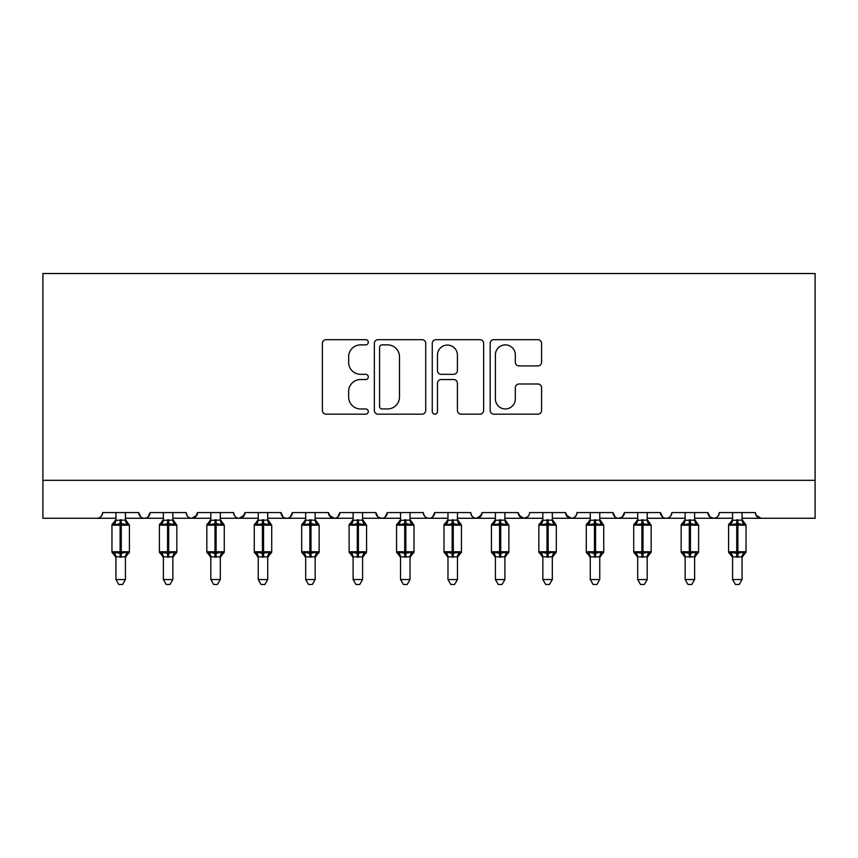 <?xml version="1.0" encoding="UTF-8"?>
<svg xmlns="http://www.w3.org/2000/svg" width="858" height="858" viewBox="0 0 858 858"><rect width="100%" height="100%" fill="white"/><g stroke="black" fill="none" stroke-linecap="round" stroke-linejoin="round"><path stroke-width="1.29" d="M368.286 342.278A2.606 2.606 0 0 0 365.68 339.671L326.104 339.671A3.722 3.722 0 0 0 322.383 343.393L322.383 410.446A3.722 3.722 0 0 0 326.104 414.167L365.68 414.167A2.606 2.606 0 0 0 368.286 411.561A2.606 2.606 0 0 0 365.68 408.955L360.564 408.955A11.915 11.915 0 0 1 348.638 397.029L348.638 391.441A11.915 11.915 0 0 1 360.564 379.526L365.68 379.526A2.606 2.606 0 0 0 368.286 376.919A2.606 2.606 0 0 0 365.68 374.313L360.564 374.313A11.915 11.915 0 0 1 348.638 362.398L348.638 356.81A11.915 11.915 0 0 1 360.564 344.884L365.68 344.884A2.606 2.606 0 0 0 368.286 342.278M537.848 365.926A3.722 3.722 0 0 0 541.58 362.205L541.58 343.393A3.722 3.722 0 0 0 537.848 339.671L493.897 339.671A3.722 3.722 0 0 0 490.175 343.393L490.175 410.446A3.722 3.722 0 0 0 493.897 414.167L537.848 414.167A3.722 3.722 0 0 0 541.58 410.446L541.58 387.719A3.722 3.722 0 0 0 537.848 383.998L519.047 383.998A3.722 3.722 0 0 0 515.315 387.719L515.315 398.991A9.964 9.964 0 0 1 505.351 408.955A9.964 9.964 0 0 1 495.388 398.991L495.388 354.847A9.964 9.964 0 0 1 505.351 344.884A9.964 9.964 0 0 1 515.315 354.847L515.315 362.205A3.722 3.722 0 0 0 519.047 365.926L537.848 365.926M42.9 480.319L815.1 480.319L815.1 273.52L42.9 273.52L42.9 518.264L96.975 518.264C99.989 518.371 101.888 516.473 102.66 512.58L138.717 512.58L140.798 516.977M425.74 343.393A3.722 3.722 0 0 0 422.018 339.671L378.067 339.671A3.722 3.722 0 0 0 374.345 343.393L374.345 410.446A3.722 3.722 0 0 0 378.067 414.167L422.018 414.167A3.722 3.722 0 0 0 425.74 410.446L425.74 343.393M435.982 339.671L479.933 339.671A3.722 3.722 0 0 1 483.655 343.393L483.655 410.446A3.722 3.722 0 0 1 479.933 414.167L461.121 414.167A3.722 3.722 0 0 1 457.4 410.446L457.4 383.247A3.722 3.722 0 0 0 453.678 379.526L441.194 379.526A3.722 3.722 0 0 0 437.473 383.247L437.473 411.561A2.606 2.606 0 0 1 434.867 414.167A2.606 2.606 0 0 1 432.26 411.561L432.26 343.393A3.722 3.722 0 0 1 435.982 339.671M125.429 518.264L144.401 518.264C141.388 518.371 139.489 516.473 138.717 512.58A5.695 5.695 0 0 0 144.401 518.264A5.695 5.695 0 0 0 150.096 512.58L186.143 512.58A5.695 5.695 0 0 0 191.838 518.264A5.695 5.695 0 0 0 197.533 512.58L233.58 512.58A5.695 5.695 0 0 0 239.275 518.264A5.695 5.695 0 0 0 244.959 512.58L281.006 512.58A5.695 5.695 0 0 0 286.701 518.264A5.695 5.695 0 0 0 292.396 512.58L328.442 512.58A5.695 5.695 0 0 0 334.137 518.264A5.695 5.695 0 0 0 339.832 512.58L375.879 512.58A5.695 5.695 0 0 0 381.563 518.264A5.695 5.695 0 0 0 387.258 512.58L423.305 512.58A5.695 5.695 0 0 0 429 518.264A5.695 5.695 0 0 0 434.695 512.58L470.742 512.58A5.695 5.695 0 0 0 476.437 518.264A5.695 5.695 0 0 0 482.121 512.58L518.168 512.58A5.695 5.695 0 0 0 523.863 518.264A5.695 5.695 0 0 0 529.558 512.58L565.604 512.58A5.695 5.695 0 0 0 571.299 518.264A5.695 5.695 0 0 0 576.994 512.58L613.041 512.58A5.695 5.695 0 0 0 618.725 518.264A5.695 5.695 0 0 0 624.42 512.58L660.467 512.58A5.695 5.695 0 0 0 666.162 518.264A5.695 5.695 0 0 0 671.857 512.58L707.904 512.58A5.695 5.695 0 0 0 713.599 518.264A5.695 5.695 0 0 0 719.283 512.58L755.34 512.58L756.391 515.883M707.904 512.58L709.984 516.977M647.189 518.264L666.162 518.264C663.148 518.371 661.25 516.473 660.467 512.58L662.548 516.977M624.42 512.58L622.34 516.977M599.753 518.264L618.725 518.264C615.712 518.371 613.813 516.473 613.041 512.58L615.122 516.977M565.604 512.58L567.685 516.977M518.168 512.58L520.259 516.977M482.121 512.58L480.04 516.977M410.027 518.264L429 518.264C432.014 518.371 433.912 516.473 434.695 512.58L432.614 516.977M362.591 518.264L381.563 518.264C384.588 518.371 386.486 516.473 387.258 512.58L385.178 516.977M375.879 512.58L377.96 516.977M315.165 518.264L334.137 518.264C337.151 518.371 339.049 516.473 339.832 512.58L337.741 516.977M328.442 512.58L330.523 516.977M267.728 518.264L286.701 518.264C289.725 518.371 291.623 516.473 292.396 512.58L290.315 516.977M305.673 518.264L286.701 518.264C283.687 518.371 281.789 516.473 281.006 512.58L283.086 516.977M244.959 512.58L242.878 516.977M197.533 512.58L195.452 516.977M163.374 518.264L144.401 518.264C147.426 518.371 149.324 516.473 150.096 512.58L148.016 516.977M755.34 512.58A5.695 5.695 0 0 0 761.025 518.264L755.952 515.154M815.1 480.319L815.1 518.264L742.052 518.264M96.975 518.264C99.989 518.371 101.888 516.473 102.66 512.58A5.695 5.695 0 0 1 96.975 518.264L115.948 518.264M172.866 518.264L191.838 518.264L196.911 515.154M210.811 518.264L191.838 518.264C188.814 518.371 186.926 516.473 186.143 512.58M220.302 518.264L239.275 518.264L244.348 515.154M258.247 518.264L239.275 518.264C236.25 518.371 234.352 516.473 233.58 512.58M353.11 518.264L334.137 518.264L329.064 515.154M400.536 518.264L381.563 518.264L377.906 516.934M447.973 518.264L429 518.264C425.986 518.371 424.088 516.473 423.305 512.58M457.464 518.264L476.437 518.264L481.51 515.154M495.409 518.264L476.437 518.264C473.412 518.371 471.514 516.473 470.742 512.58M504.89 518.264L523.863 518.264L527.531 516.934M542.835 518.264L523.863 518.264L518.79 515.154M552.327 518.264L571.299 518.264C574.313 518.371 576.211 516.473 576.994 512.58M590.272 518.264L571.299 518.264L566.226 515.154M637.698 518.264L618.725 518.264L622.393 516.934M685.134 518.264L666.162 518.264C669.186 518.371 671.074 516.473 671.857 512.58M694.626 518.264L713.599 518.264C716.612 518.371 718.511 516.473 719.283 512.58M732.571 518.264L713.599 518.264L709.931 516.934M382.164 344.884A2.606 2.606 0 0 0 379.558 347.49L379.558 406.349A2.606 2.606 0 0 0 382.164 408.955L387.559 408.955A11.915 11.915 0 0 0 399.485 397.029L399.485 356.81A11.915 11.915 0 0 0 387.559 344.884L382.164 344.884M457.4 355.04A9.964 9.964 0 0 0 447.436 345.077A9.964 9.964 0 0 0 437.473 355.04L437.473 370.592A3.722 3.722 0 0 0 441.194 374.313L453.678 374.313A3.722 3.722 0 0 0 457.4 370.592L457.4 355.04M115.948 557.453L111.958 551.758L129.419 551.758A1.898 1.898 0 0 1 128.174 553.539L129.419 551.758L129.419 525.193L111.958 525.193L111.958 551.758A1.898 1.898 0 0 0 113.202 553.539L114.564 552.123L120.12 553.464L126.812 552.123L127.627 553.346A4.172 3.979 0 0 0 125.429 556.853L115.948 556.821A4.172 3.979 0 0 0 113.749 553.346M115.948 512.58L115.948 520.291L125.429 520.098A4.172 3.979 180 0 0 127.627 523.605L126.812 524.817L121.257 523.487L114.564 524.817L113.202 523.412A1.898 1.898 0 0 0 111.958 525.193L115.948 519.487M125.429 556.853L125.429 579.547L115.948 579.547L115.948 556.821M125.429 512.58L125.429 520.12M114.564 524.817L115.948 520.291M126.029 522.683L126.812 524.817M114.564 552.123L115.948 556.649M126.812 552.123L125.44 556.649M125.429 579.547L122.587 584.48L118.79 584.48L115.948 579.547M163.374 557.453L159.395 551.758L176.845 551.758A1.898 1.898 0 0 1 175.6 553.539L176.845 551.758L176.845 525.193L159.395 525.193L159.395 551.758A1.898 1.898 0 0 0 160.639 553.539L162.001 552.123L167.557 553.464L174.238 552.123L175.053 553.346A4.172 3.979 0 0 0 172.866 556.853L163.374 556.821A4.172 3.979 0 0 0 161.186 553.346L162.001 552.123L163.374 556.649M163.374 512.58L163.374 520.291L172.866 520.098A4.172 3.979 180 0 0 175.053 523.605L174.238 524.817L168.694 523.487L162.001 524.817L160.639 523.412A1.898 1.898 0 0 0 159.395 525.193L163.374 519.487M220.302 512.58L220.302 520.12A4.172 3.979 180 0 0 222.49 523.605L221.675 524.817L216.119 523.487L209.438 524.817L208.076 523.412A1.898 1.898 0 0 0 206.832 525.193L206.832 551.758A1.898 1.898 0 0 0 208.076 553.539L206.832 551.758L224.281 551.758L224.281 525.193L223.037 523.412A1.898 1.898 0 0 1 223.584 523.723M224.174 552.37A1.898 1.898 0 0 1 223.037 553.539L224.281 551.758M210.811 512.58L210.811 520.291L220.302 520.098M258.247 557.453L254.258 551.758L271.718 551.758A1.898 1.898 0 0 1 270.474 553.539L271.718 551.758L271.718 525.193L254.258 525.193L254.258 551.758A1.898 1.898 0 0 0 255.502 553.539L256.864 552.123L262.419 553.464L269.101 552.123L269.927 553.346A4.172 3.979 0 0 0 267.728 556.853L258.247 556.821A4.172 3.979 0 0 0 256.049 553.346L256.864 552.123L258.237 556.649M258.247 512.58L258.237 520.291L267.728 520.098A4.172 3.979 180 0 0 269.927 523.605L269.101 524.817L263.556 523.487L256.864 524.817L255.502 523.412A1.898 1.898 0 0 0 254.258 525.193L258.247 519.487M315.165 512.58L315.165 520.12A4.172 3.979 180 0 0 317.353 523.605L316.538 524.817L310.993 523.487L304.3 524.817L302.938 523.412A1.898 1.898 0 0 0 301.694 525.193L301.694 551.758A1.898 1.898 0 0 0 302.938 553.539L301.694 551.758L319.144 551.758L319.144 525.193L317.9 523.412A1.898 1.898 0 0 1 318.447 523.723M319.144 551.758A1.898 1.898 0 0 1 317.9 553.539L319.144 551.758M305.673 512.58L305.673 520.291L315.165 520.098M305.673 557.453L302.938 553.539L304.3 552.123L309.845 553.464L316.538 552.123L317.353 553.346A4.172 3.979 0 0 0 315.165 556.853L305.673 556.821A4.172 3.979 0 0 0 303.485 553.346L304.3 552.123L305.673 556.649M161.186 553.346L162.001 552.123M172.866 556.853L172.866 579.547L163.374 579.547L163.374 556.821M172.866 512.58L172.866 520.12M162.001 524.817L163.374 520.291M173.466 522.683L174.238 524.817M174.238 552.123L172.866 556.649M172.866 579.547L170.013 584.48L166.227 584.48L163.374 579.547M210.811 557.453L208.076 553.539L209.438 552.123L214.983 553.464L221.675 552.123L222.49 553.346A4.172 3.979 0 0 0 220.302 556.853L210.811 556.821A4.172 3.979 0 0 0 208.623 553.346M220.302 556.853L220.302 579.547L210.811 579.547L210.811 556.821M209.438 524.817L210.811 520.291M220.892 522.683L221.675 524.817M209.438 552.123L210.811 556.649M221.675 552.123L220.302 556.649M220.302 579.547L217.449 584.48L213.663 584.48L210.811 579.547M256.049 553.346L256.864 552.123M267.728 556.853L267.728 579.547L258.247 579.547L258.247 556.821M267.728 512.58L267.728 520.12M256.864 524.817L258.237 520.291M268.329 522.683L269.101 524.817M269.101 552.123L267.728 556.649M267.728 579.547L264.886 584.48L261.089 584.48L258.247 579.547M303.485 553.346L304.3 552.123M315.165 556.853L315.165 579.547L305.673 579.547L305.673 556.821M304.3 524.817L305.673 520.291M315.165 520.291L316.538 524.817M316.538 552.123L315.165 556.649M315.165 579.547L312.312 584.48L308.526 584.48L305.673 579.547M353.11 557.453L349.12 551.758L366.581 551.758A1.898 1.898 0 0 1 365.336 553.539L366.581 551.758L366.581 525.193L349.12 525.193L349.12 551.758A1.898 1.898 0 0 0 350.364 553.539L351.726 552.123L357.282 553.464L363.974 552.123L364.789 553.346A4.172 3.979 0 0 0 362.591 556.853L353.11 556.821A4.172 3.979 0 0 0 350.911 553.346L351.726 552.123L353.11 556.649M353.11 512.58L353.11 520.291L362.591 520.098A4.172 3.979 180 0 0 364.789 523.605L363.974 524.817L358.419 523.487L351.726 524.817L350.364 523.412A1.898 1.898 0 0 0 349.12 525.193L353.11 519.487M350.911 553.346L351.726 552.123M362.591 556.853L362.591 579.547L353.11 579.547L353.11 556.821M362.591 512.58L362.591 520.12M351.726 524.817L353.11 520.291M362.602 520.291L363.974 524.817M363.974 552.123L362.602 556.649M362.591 579.547L359.749 584.48L355.952 584.48L353.11 579.547M413.91 552.37A1.898 1.898 0 0 1 412.762 553.539L414.006 551.758L414.006 525.193L396.557 525.193L396.557 551.758A1.898 1.898 0 0 0 397.801 553.539L399.163 552.123L404.719 553.464L411.4 552.123L412.215 553.346A4.172 3.979 0 0 0 410.027 556.853L400.536 556.821A4.172 3.979 0 0 0 398.348 553.346L399.163 552.123L400.536 556.649M400.536 512.58L400.536 520.291L410.027 520.098A4.172 3.979 180 0 0 412.215 523.605L411.4 524.817L405.855 523.487L399.163 524.817L397.801 523.412A1.898 1.898 0 0 0 396.557 525.193L400.536 519.487M398.348 553.346L399.163 552.123M410.027 556.853L410.027 579.547L400.536 579.547L400.536 556.821M410.027 512.58L410.027 520.12M399.163 524.817L400.536 520.291M410.027 520.291L411.4 524.817M411.4 552.123L410.027 556.649M410.027 579.547L407.175 584.48L403.389 584.48L400.536 579.547M457.464 512.58L457.464 520.12A4.172 3.979 180 0 0 459.652 523.605L458.837 524.817L453.281 523.487L446.6 524.817L445.238 523.412A1.898 1.898 0 0 0 443.994 525.193L443.994 551.758A1.898 1.898 0 0 0 445.238 553.539L443.994 551.758L461.443 551.758L461.443 525.193L460.199 523.412A1.898 1.898 0 0 1 460.746 523.723M461.336 552.37A1.898 1.898 0 0 1 460.199 553.539L461.443 551.758M447.973 512.58L447.973 520.291L457.464 520.098M447.973 557.453L445.238 553.539L446.6 552.123L452.145 553.464L458.837 552.123L459.652 553.346A4.172 3.979 0 0 0 457.464 556.853L447.973 556.821A4.172 3.979 0 0 0 445.785 553.346L446.6 552.123L447.973 556.649M445.785 553.346L446.6 552.123M457.464 556.853L457.464 579.547L447.973 579.547L447.973 556.821M446.6 524.817L447.973 520.291M457.464 520.291L458.837 524.817M458.837 552.123L457.464 556.649M457.464 579.547L454.611 584.48L450.825 584.48L447.973 579.547M495.409 557.453L491.419 551.758L508.88 551.758A1.898 1.898 0 0 1 507.636 553.539L508.88 551.758L508.88 525.193L491.419 525.193L491.419 551.758A1.898 1.898 0 0 0 492.664 553.539L494.026 552.123L499.581 553.464L506.274 552.123L507.089 553.346A4.172 3.979 0 0 0 504.89 556.853L495.409 556.821A4.172 3.979 0 0 0 493.211 553.346L494.026 552.123L495.398 556.649M495.409 512.58L495.398 520.291L504.89 520.098A4.172 3.979 180 0 0 507.089 523.605L506.274 524.817L500.718 523.487L494.026 524.817L492.664 523.412A1.898 1.898 0 0 0 491.419 525.193L495.409 519.487M493.211 553.346L494.026 552.123M504.89 556.853L504.89 579.547L495.409 579.547L495.409 556.821M504.89 512.58L504.89 520.12M494.026 524.817L495.398 520.291M504.89 520.291L506.274 524.817M506.274 552.123L504.89 556.649M504.89 579.547L502.048 584.48L498.251 584.48L495.409 579.547M556.209 552.37A1.898 1.898 0 0 1 555.062 553.539L556.306 551.758L556.306 525.193L538.856 525.193L538.856 551.758A1.898 1.898 0 0 0 540.1 553.539L541.462 552.123L547.007 553.464L553.7 552.123L554.515 553.346A4.172 3.979 0 0 0 552.327 556.853L542.835 556.821A4.172 3.979 0 0 0 540.647 553.346L541.462 552.123L542.835 556.649M542.835 512.58L542.835 520.291L552.327 520.098A4.172 3.979 180 0 0 554.515 523.605L553.7 524.817L548.155 523.487L541.462 524.817L540.1 523.412A1.898 1.898 0 0 0 538.856 525.193L542.835 519.487M540.647 553.346L541.462 552.123M552.327 556.853L552.327 579.547L542.835 579.547L542.835 556.821M552.327 512.58L552.327 520.12M541.462 524.817L542.835 520.291M552.327 520.291L553.7 524.817M553.7 552.123L552.327 556.649M552.327 579.547L549.474 584.48L545.688 584.48L542.835 579.547M590.272 557.453L586.282 551.758L603.742 551.758A1.898 1.898 0 0 1 602.498 553.539L603.742 551.758L603.742 525.193L586.282 525.193L586.282 551.758A1.898 1.898 0 0 0 587.526 553.539L588.899 552.123L594.444 553.464L601.136 552.123L601.951 553.346A4.172 3.979 0 0 0 599.753 556.853L590.272 556.821A4.172 3.979 0 0 0 588.073 553.346L588.899 552.123L590.272 556.649M590.272 512.58L590.272 520.291L599.753 520.098A4.172 3.979 180 0 0 601.951 523.605L601.136 524.817L595.581 523.487L588.899 524.817L587.526 523.412A1.898 1.898 0 0 0 586.282 525.193L590.272 519.487M588.073 553.346L588.899 552.123M599.753 556.853L599.753 579.547L590.272 579.547L590.272 556.821M599.753 512.58L599.753 520.12M588.899 524.817L590.272 520.291M599.763 520.291L601.136 524.817M601.136 552.123L599.763 556.649M599.753 579.547L596.911 584.48L593.114 584.48L590.272 579.547M651.072 552.37A1.898 1.898 0 0 1 649.924 553.539L651.168 551.758L651.168 525.193L633.719 525.193L633.719 551.758A1.898 1.898 0 0 0 634.963 553.539L636.325 552.123L641.881 553.464L648.562 552.123L649.377 553.346A4.172 3.979 0 0 0 647.189 556.853L637.698 556.821A4.172 3.979 0 0 0 635.51 553.346L636.325 552.123L637.698 556.649M637.698 512.58L637.698 520.291L647.189 520.098A4.172 3.979 180 0 0 649.377 523.605L648.562 524.817L643.017 523.487L636.325 524.817L634.963 523.412A1.898 1.898 0 0 0 633.719 525.193L637.698 519.487M635.51 553.346L636.325 552.123M647.189 556.853L647.189 579.547L637.698 579.547L637.698 556.821M647.189 512.58L647.189 520.12M636.325 524.817L637.698 520.291M647.189 520.291L648.562 524.817M648.562 552.123L647.189 556.649M647.189 579.547L644.337 584.48L640.551 584.48L637.698 579.547M698.498 552.37A1.898 1.898 0 0 1 697.361 553.539L698.605 551.758L698.605 525.193L681.155 525.193L681.155 551.758A1.898 1.898 0 0 0 682.4 553.539L683.762 552.123L689.306 553.464L695.999 552.123L696.814 553.346A4.172 3.979 0 0 0 694.626 556.853L685.134 556.821A4.172 3.979 0 0 0 682.947 553.346L683.762 552.123L685.134 556.649M685.134 512.58L685.134 520.291L694.626 520.098A4.172 3.979 180 0 0 696.814 523.605L695.999 524.817L690.443 523.487L683.762 524.817L682.4 523.412A1.898 1.898 0 0 0 681.155 525.193L685.134 519.487M682.947 553.346L683.762 552.123M694.626 556.853L694.626 579.547L685.134 579.547L685.134 556.821M694.626 512.58L694.626 520.12M683.762 524.817L685.134 520.291M694.626 520.291L695.999 524.817M695.999 552.123L694.626 556.649M694.626 579.547L691.773 584.48L687.987 584.48L685.134 579.547M742.052 512.58L742.052 520.12A4.172 3.979 180 0 0 744.251 523.605L743.436 524.817L737.88 523.487L731.188 524.817L729.826 523.412A1.898 1.898 0 0 0 728.581 525.193L728.581 551.758A1.898 1.898 0 0 0 729.826 553.539L728.581 551.758L746.042 551.758L746.042 525.193L744.798 523.412A1.898 1.898 0 0 1 745.345 523.723M746.042 551.758A1.898 1.898 0 0 1 744.798 553.539L746.042 551.758M732.571 512.58L732.56 520.291L742.052 520.098M732.571 557.453L729.826 553.539L731.188 552.123L736.743 553.464L743.436 552.123L744.251 553.346A4.172 3.979 0 0 0 742.052 556.853L732.571 556.821A4.172 3.979 0 0 0 730.373 553.346L731.188 552.123L732.56 556.649M730.373 553.346L731.188 552.123M742.052 556.853L742.052 579.547L732.571 579.547L732.571 556.821M731.188 524.817L732.56 520.291M742.052 520.291L743.436 524.817M743.436 552.123L742.052 556.649M742.052 579.547L739.21 584.48L735.413 584.48L732.571 579.547M120.12 519.734L120.12 557.217M121.257 557.217L121.257 519.734M113.749 523.605A4.172 3.979 180 0 0 115.948 520.098M167.557 519.734L167.557 557.217M168.694 557.217L168.694 519.734M161.186 523.605A4.172 3.979 180 0 0 163.374 520.098M214.983 519.734L214.983 525.193L206.832 525.193L210.811 519.487M224.281 525.193L214.983 525.193L214.983 557.217M216.119 557.217L216.119 519.734M208.623 523.605A4.172 3.979 180 0 0 210.811 520.098M262.419 519.734L262.419 557.217M263.556 557.217L263.556 519.734M256.049 523.605A4.172 3.979 180 0 0 258.247 520.098M309.845 519.734L309.845 525.193L301.694 525.193L305.673 519.487M319.144 525.193L309.845 525.193L309.845 557.217M310.993 557.217L310.993 519.734M303.485 523.605A4.172 3.979 180 0 0 305.673 520.098M357.282 519.734L357.282 557.217M358.419 557.217L358.419 519.734M350.911 523.605A4.172 3.979 180 0 0 353.11 520.098M404.719 519.734L404.719 557.217M400.536 557.453L396.557 551.758L414.006 551.758M405.855 557.217L405.855 519.734M398.348 523.605A4.172 3.979 180 0 0 400.536 520.098M452.145 519.734L452.145 525.193L443.994 525.193L447.973 519.487M461.443 525.193L452.145 525.193L452.145 557.217M453.281 557.217L453.281 519.734M445.785 523.605A4.172 3.979 180 0 0 447.973 520.098M499.581 519.734L499.581 557.217M500.718 557.217L500.718 519.734M493.211 523.605A4.172 3.979 180 0 0 495.409 520.098M547.007 519.734L547.007 557.217M542.835 557.453L538.856 551.758L556.306 551.758M548.155 557.217L548.155 519.734M540.647 523.605A4.172 3.979 180 0 0 542.835 520.098M594.444 519.734L594.444 557.217M595.581 557.217L595.581 519.734M588.073 523.605A4.172 3.979 180 0 0 590.272 520.098M641.881 519.734L641.881 557.217M637.698 557.453L633.719 551.758L651.168 551.758M643.017 557.217L643.017 519.734M635.51 523.605A4.172 3.979 180 0 0 637.698 520.098M689.306 519.734L689.306 557.217M685.134 557.453L681.155 551.758L698.605 551.758M690.443 557.217L690.443 519.734M682.947 523.605A4.172 3.979 180 0 0 685.134 520.098M736.743 519.734L736.743 525.193L728.581 525.193L732.571 519.487M746.042 525.193L736.743 525.193L736.743 557.217M737.88 557.217L737.88 519.734M730.373 523.605A4.172 3.979 180 0 0 732.571 520.098M111.958 551.758L111.958 525.193M125.429 519.487L129.419 525.193M128.174 553.539L125.429 557.453M159.395 551.758L159.395 525.193M172.866 519.487L176.845 525.193M175.6 553.539L172.866 557.453M206.832 551.758L206.832 525.193M223.037 523.412L220.302 519.487M223.037 553.539L220.302 557.453M254.258 551.758L254.258 525.193M267.728 519.487L271.718 525.193M270.474 553.539L267.728 557.453M301.694 551.758L301.694 525.193M317.9 523.412L315.165 519.487M317.9 553.539L315.165 557.453M349.12 551.758L349.12 525.193M362.591 519.487L366.581 525.193M365.336 553.539L362.591 557.453M396.557 551.758L396.557 525.193M410.027 519.487L414.006 525.193M412.762 553.539L410.027 557.453M443.994 551.758L443.994 525.193M460.199 523.412L457.464 519.487M460.199 553.539L457.464 557.453M491.419 551.758L491.419 525.193M504.89 519.487L508.88 525.193M507.636 553.539L504.89 557.453M538.856 551.758L538.856 525.193M552.327 519.487L556.306 525.193M555.062 553.539L552.327 557.453M586.282 551.758L586.282 525.193M599.753 519.487L603.742 525.193M602.498 553.539L599.753 557.453M633.719 551.758L633.719 525.193M647.189 519.487L651.168 525.193M649.924 553.539L647.189 557.453M681.155 551.758L681.155 525.193M694.626 519.487L698.605 525.193M697.361 553.539L694.626 557.453M728.581 551.758L728.581 525.193M744.798 523.412L742.052 519.487M744.798 553.539L742.052 557.453"/></g></svg>
